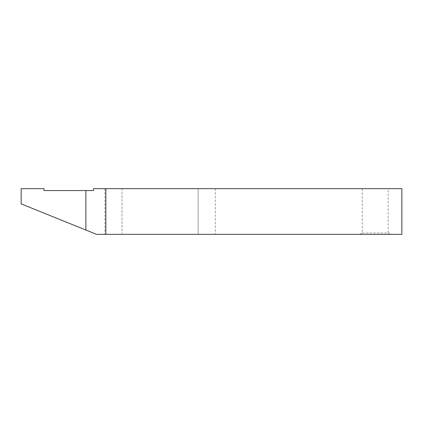 <?xml version="1.0" encoding="UTF-8"?>
<svg xmlns="http://www.w3.org/2000/svg" width="423" height="423" viewBox="0 0 423 423"><rect width="100%" height="100%" fill="white"/><g stroke="black" fill="none" stroke-linecap="round" stroke-linejoin="round"><path stroke-width="0.32" stroke-dasharray="2.12 1.59" d="M362.257 233.025L388.145 233.025L390.429 234.342L359.973 234.342L362.257 233.025L362.257 188.658L388.145 188.658L388.145 233.025L362.257 233.025M359.973 234.342L390.429 234.342M388.145 188.658L362.257 188.658M122.036 234.342L198.176 234.342L122.036 234.342L122.036 188.658L104.904 188.658L215.307 188.658L122.036 188.658L122.036 234.342M198.176 234.342L215.307 234.342L198.176 234.342L198.176 188.658L198.176 234.342M85.869 230.033L96.534 234.342L105.856 234.342L105.856 188.658L93.483 188.658L93.483 190.561L43.992 190.561L43.992 188.658L21.15 188.658L21.15 203.886L85.869 230.033L85.869 190.561M105.856 234.342L401.85 234.342L401.85 188.658L105.856 188.658M104.904 188.658L104.904 234.342M215.307 188.658L215.307 234.342"/><path stroke-width="0.63" d="M85.869 230.033L21.15 203.886L21.15 188.658L43.992 188.658L43.992 190.561L93.483 190.561L93.483 188.658L105.856 188.658L105.856 234.342L96.534 234.342L85.869 230.033L85.869 190.561M105.856 188.658L401.85 188.658L401.85 234.342L105.856 234.342"/></g></svg>
